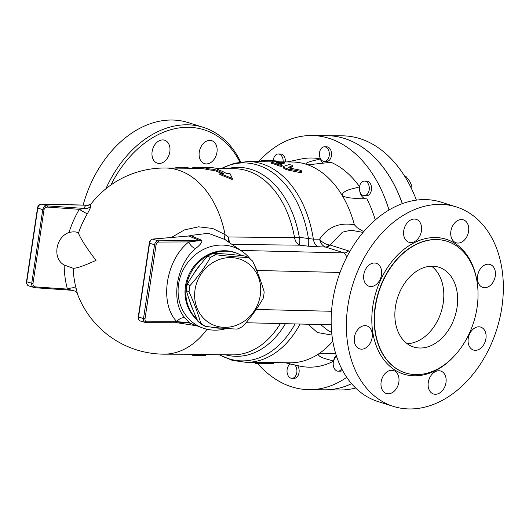 <?xml version="1.0" encoding="UTF-8"?>
<svg xmlns="http://www.w3.org/2000/svg" width="529" height="529" viewBox="0 0 529 529"><rect width="100%" height="100%" fill="white"/><g stroke="black" fill="none" stroke-linecap="round" stroke-linejoin="round"><path stroke-width="0.79" d="M477.052 307.627A69.028 49.772 -72.5 0 1 405.538 372.952A69.028 49.772 -72.5 0 1 378.771 292.173A69.028 49.772 -72.5 0 1 446.959 241.257A69.028 49.772 -72.5 0 1 477.052 307.627M501.842 307.461A104.583 75.416 -72.5 0 1 393.483 406.437A104.583 75.416 -72.5 0 1 352.929 284.047A104.583 75.416 -72.5 0 1 456.243 206.905A104.583 75.416 -72.5 0 1 501.842 307.461M468.231 338.481A12.028 8.676 -72.5 0 1 480.689 327.101A12.028 8.676 -72.5 0 1 485.933 338.666A12.028 8.676 -72.5 0 1 473.475 350.046A12.028 8.676 -72.5 0 1 468.231 338.481M432.114 374.142A12.028 8.676 -72.5 0 1 440.743 371.047A12.028 8.676 -72.5 0 1 446.119 379.3A12.028 8.676 -72.5 0 1 442.151 390.905A12.028 8.676 -72.5 0 1 433.522 393.993A12.028 8.676 -72.5 0 1 428.14 385.747A12.028 8.676 -72.5 0 1 432.114 374.142M391.758 370.274A12.028 8.676 -72.5 0 1 393.609 370.565A12.028 8.676 -72.5 0 1 398.608 383.393A12.028 8.676 -72.5 0 1 388.24 393.801A12.028 8.676 -72.5 0 1 386.382 393.51A12.028 8.676 -72.5 0 1 381.383 380.675A12.028 8.676 -72.5 0 1 391.758 370.274M370.789 329.15A12.028 8.676 -72.5 0 1 370.214 343.129A12.028 8.676 -72.5 0 1 359.68 348.876A12.028 8.676 -72.5 0 1 355.786 345.655A12.028 8.676 -72.5 0 1 356.361 331.676A12.028 8.676 -72.5 0 1 366.895 325.93A12.028 8.676 -72.5 0 1 370.789 329.15M381.502 274.855A12.028 8.676 -72.5 0 1 369.044 286.242A12.028 8.676 -72.5 0 1 363.793 274.677A12.028 8.676 -72.5 0 1 376.251 263.29A12.028 8.676 -72.5 0 1 381.502 274.855M417.612 239.201A12.028 8.676 -72.5 0 1 408.99 242.295A12.028 8.676 -72.5 0 1 403.607 234.043A12.028 8.676 -72.5 0 1 407.581 222.438A12.028 8.676 -72.5 0 1 416.204 219.343A12.028 8.676 -72.5 0 1 421.587 227.596A12.028 8.676 -72.5 0 1 417.612 239.201M457.975 243.069A12.028 8.676 -72.5 0 1 456.124 242.778A12.028 8.676 -72.5 0 1 451.118 229.95A12.028 8.676 -72.5 0 1 461.493 219.542A12.028 8.676 -72.5 0 1 463.344 219.833A12.028 8.676 -72.5 0 1 468.344 232.661A12.028 8.676 -72.5 0 1 457.975 243.069M478.937 284.192A12.028 8.676 -72.5 0 1 479.519 270.213A12.028 8.676 -72.5 0 1 490.052 264.467A12.028 8.676 -72.5 0 1 493.947 267.687A12.028 8.676 -72.5 0 1 493.365 281.659A12.028 8.676 -72.5 0 1 482.832 287.412A12.028 8.676 -72.5 0 1 478.937 284.192M200.623 322.75C197.892 313.062 194.044 302.786 189.065 291.922A40.528 36.845 -62.4 0 1 190.01 285.587C197.925 276.806 204.716 267.436 210.377 257.478A40.528 36.845 -62.4 0 1 216.004 254.753C227.768 256.241 238.407 257.154 247.922 257.471A40.528 36.845 -62.4 0 1 252.604 261.081C257.577 271.939 261.432 282.215 264.163 291.909A40.528 36.845 -62.4 0 1 263.806 295.083A40.528 36.845 -62.4 0 1 263.211 298.244C257.55 308.202 250.759 317.565 242.844 326.353A40.528 36.845 -62.4 0 1 237.223 329.078C227.708 328.76 217.062 327.854 205.298 326.36A40.528 36.845 -62.4 0 1 200.623 322.75L197.912 321.334A40.528 36.845 117.6 0 0 202.587 324.945L205.298 326.36M260.308 295.248A35.562 32.329 117.6 0 0 215.858 260.956A35.562 32.329 117.6 0 0 206.852 321.202A35.562 32.329 117.6 0 0 260.308 295.248M247.922 257.471L245.218 256.056C233.454 254.561 222.808 253.656 213.293 253.338A40.528 36.845 117.6 0 0 207.666 256.069C199.757 264.85 192.966 274.22 187.306 284.172A40.528 36.845 117.6 0 0 186.353 290.507C189.084 300.201 192.94 310.477 197.912 321.334M189.944 301.761A36.607 33.274 117.6 0 0 191.075 305.372A36.607 33.274 117.6 0 0 192.536 308.711M230.737 254.469A36.607 33.274 117.6 0 0 225.566 254.032M199.711 265.598A36.607 33.274 117.6 0 0 193.647 273.976M187.306 284.172L190.01 285.587M186.353 290.507L189.065 291.922M207.666 256.069L210.377 257.478M213.293 253.338L216.004 254.753M367.642 193.826A7.32 4.953 90.6 0 1 364.276 195.71A7.32 4.953 90.6 0 1 359.396 188.337A7.32 4.953 90.6 0 1 364.428 181.063A7.32 4.953 90.6 0 1 369.004 185.785A7.32 4.953 90.6 0 1 367.642 193.826M364.428 181.063L366.663 181.09A7.32 4.953 90.6 0 1 371.232 185.811A7.32 4.953 90.6 0 1 369.87 193.852A7.32 4.953 90.6 0 1 366.511 195.73L364.276 195.71M341.741 368.819A7.32 4.953 90.6 0 1 338.057 371.16A7.32 4.953 90.6 0 1 333.587 366.815A7.32 4.953 90.6 0 1 336.735 356.837M342.561 370.399A7.32 4.953 90.6 0 1 340.292 371.186L338.057 371.16M294.805 364.964A7.32 4.953 90.6 0 1 296.683 373.19A7.32 4.953 90.6 0 1 291.896 378.321A7.32 4.953 90.6 0 1 287.128 369.48A7.32 4.953 90.6 0 1 290.573 363.998M297.549 365.585A7.32 4.953 90.6 0 1 298.806 373.672A7.32 4.953 90.6 0 1 294.124 378.347L291.896 378.321M273.275 160.763A7.32 4.953 90.6 0 1 278.294 153.972A7.32 4.953 90.6 0 1 282.757 158.316A7.32 4.953 90.6 0 1 283.154 161.9M278.294 153.972L280.522 153.992A7.32 4.953 90.6 0 1 284.992 158.336A7.32 4.953 90.6 0 1 285.382 161.92M411.767 189.223L411.919 186.155L409.796 181.447L406.226 176.732L404.956 176.719M410.246 186.135L411.919 186.155M329.217 155.652A7.32 4.953 90.6 0 1 324.303 161.451A7.32 4.953 90.6 0 1 319.423 154.078A7.32 4.953 90.6 0 1 324.456 146.811A7.32 4.953 90.6 0 1 329.217 155.652M324.456 146.811L326.691 146.831A7.32 4.953 90.6 0 1 331.452 155.678A7.32 4.953 90.6 0 1 326.538 161.471L324.303 161.451M402.278 203.639A127.072 86.009 -89.4 0 0 327.114 135.682L311.713 135.523A127.072 86.009 90.6 0 1 388.994 209.98M346.74 377.316A127.072 86.009 90.6 0 1 309.101 389.655L324.495 389.813A127.072 86.009 -89.4 0 0 351.58 383.657M309.101 389.655A127.072 86.009 90.6 0 1 257.563 363.496M336.259 355.389A10.461 7.082 -89.4 0 0 333.554 361.095M285.098 362.735L300.532 366.266A104.583 70.793 -89.4 0 0 333.541 361.148C327.689 359.039 318.551 357.743 318.293 354.113A100.404 67.963 -89.4 0 0 332.834 341.192M416.409 200.121A127.072 86.009 -89.4 0 0 342.587 135.841L327.187 135.682A127.072 86.009 -89.4 0 0 327.147 135.682M324.535 389.813A127.072 86.009 -89.4 0 0 324.575 389.813L339.968 389.972A127.072 86.009 -89.4 0 0 355.673 388.002M402.344 203.619A127.072 86.009 -89.4 0 0 327.187 135.682M258.721 161.649A127.072 86.009 90.6 0 1 311.713 135.523M324.575 389.813A127.072 86.009 -89.4 0 0 351.606 383.684M272.64 363.582L269.559 363.555A101.449 68.671 90.6 0 1 267.019 363.595L270.101 363.628A101.449 68.671 -89.4 0 0 272.64 363.582L273.222 363.529L273.381 362.471M267.019 363.595A101.449 68.671 90.6 0 1 266.656 363.588L256.089 363.37M266.656 363.588L266.814 362.55A100.404 67.963 -89.4 0 0 267.033 362.55A100.404 67.963 -89.4 0 0 269.717 362.497L272.792 362.53M192.807 355.071A94.129 63.711 90.6 0 1 189.508 354.43M197.826 355.561L205.926 355.349L192.761 355.395L192.9 354.463M205.926 355.349L206.085 354.285L163.567 354.166A93.084 63.004 -89.4 0 0 207.044 329.256M192.682 168.288L192.794 167.541A94.129 63.711 90.6 0 1 197.826 167.296A94.129 63.711 90.6 0 1 208.816 168.824L214.08 169.386A94.129 63.711 90.6 0 1 223.423 173.452L219.958 173.419L232.363 178.465L229.963 173.525L226.498 173.486A94.129 63.711 -89.4 0 0 217.161 169.419L218.827 168.93A94.129 63.711 -89.4 0 0 207.837 167.402L197.826 167.296M219.958 173.419L219.799 174.458L232.205 179.529L232.363 178.465M214.08 169.386L213.928 170.411L208.664 169.849A93.084 63.004 -89.4 0 0 197.82 168.341L165.484 168.01A93.084 93.084 0 0 0 90.995 204.015A81.44 12.055 -171.5 0 0 90.723 206.059A6.275 6.183 -22.3 0 1 84.832 208.486L79.33 209.312A95.656 83.384 113.9 0 0 69.028 232.476C55.485 237.137 52.278 258.588 64.168 265.009L73.326 268.335M221.301 173.433A93.084 63.004 -89.4 0 0 213.928 170.411M208.816 168.824L208.664 169.849M218.827 168.93L218.675 169.921M268.745 160.71A101.449 68.671 90.6 0 1 269.109 160.71A101.449 68.671 90.6 0 1 269.473 160.717L261.121 160.631L260.956 161.676L248.068 161.537A100.404 67.963 -89.4 0 1 313.347 239.141L299.328 237.329A10.461 1.838 -83 0 0 299.883 245.165A10.461 7.082 90.6 0 1 294.56 237.653L228.217 236.966L228.594 242.084M261.776 160.637L272.349 160.856A101.449 68.671 90.6 0 1 275.199 161.173L278.274 161.206A101.449 68.671 -89.4 0 0 272.19 160.743L269.109 160.71M278.743 161.934L278.829 161.345L278.274 161.206M271.694 161.887L261.624 161.682M272.349 160.856L272.197 161.867M283.451 163.712L283.604 162.687C284.668 162.436 283.736 162.191 280.82 161.953L272.362 161.867C271.079 161.867 271.007 162.039 272.144 162.377A101.449 68.671 90.6 0 1 278.664 164.698C281.441 165.491 282.466 165.504 281.745 164.731A101.449 68.671 -89.4 0 0 276.257 162.714L284.291 162.568L284.086 163.646L279.087 163.666M272.362 161.867C271.079 161.867 271.007 162.039 272.144 162.377L271.992 163.401C270.855 163.064 270.927 162.892 272.21 162.892M282.102 166.166L282.235 165.055L281.745 164.731M281.587 165.756C282.314 166.529 281.283 166.523 278.512 165.722A100.404 67.963 -89.4 0 0 271.992 163.401M271.185 163.031L271.337 162.013M283.775 166.324C283.121 167.144 284.714 168.077 288.563 169.108L301.854 171.568L301.504 170.821L300.009 170.113L289.548 168.03L288.351 167.329L292.345 165.848C292.114 165.121 290.851 164.744 288.563 164.717L283.775 166.324L283.299 167.64M301.927 171.436L301.722 172.606L301.041 172.785L288.404 170.153C284.556 169.115 282.962 168.182 283.623 167.356M292.193 166.873L292.504 165.709L292.193 166.873L289.237 167.958M232.066 244.471L299.883 245.165L308.976 246.276L325.56 247.069A8.365 4.973 104.8 0 0 329.177 244.953C325.348 244.272 322.154 242.361 319.609 239.207C320.554 243.287 322.538 245.906 325.56 247.069L325.745 247.122A8.365 6.031 107.5 0 0 330.195 245.046L329.177 244.953M229.619 242.785L228.217 236.966L225.089 234.658L212.625 228.455L198.646 226.815L184.449 229.917L171.429 237.461M308.083 324.231L317.321 332.503L331.967 335.095M331.663 332.172L329.21 331.405L320.501 324.528M149.456 243.142L149.29 243.201C149.238 241.449 150.289 240.08 152.451 239.095L188.767 236.007A6.275 5.336 112.5 0 0 190.916 235.663L187.663 236.066M190.275 235.498L208.294 233.296L224.765 239.445L242.17 251.42A43.358 39.417 117.6 0 0 200.306 251.189A43.358 39.417 117.6 0 0 178.094 292.094A43.358 39.417 117.6 0 0 202.29 327.835A43.358 39.417 117.6 0 0 226.478 328.502M225.513 239.961A10.461 4.708 126.4 0 1 225.089 234.658A93.084 63.004 -89.4 0 0 165.484 168.01M175.793 322.538L196.967 325.831M308.976 246.276A10.461 1.885 96.9 0 1 308.394 238.248A99.002 67.011 90.6 0 0 221.32 168.586M349.894 251.335L330.195 245.046L342.435 232.191L350.892 230.175L363.046 232.41M318.729 246.997A10.461 7.082 90.6 0 1 313.347 239.141L319.609 239.207C327.788 226.987 339.38 222.187 354.39 224.812L357.247 227.748L363.674 231.662M273.354 362.616L290.13 362.788A100.404 67.963 -89.4 0 0 318.293 354.113L324.343 353.253L335.756 353.769M73.187 268.289C76.599 268.368 84.204 265.73 96.013 260.38C86.802 248.352 80.95 239.273 78.444 233.15A89.619 78.12 -66.1 0 1 87.345 213.756C89.652 209.735 90.776 207.17 90.723 206.059M163.567 354.166A93.084 93.084 0 0 1 77.518 294.164A81.44 12.055 8.5 0 0 77.545 294.23L76.169 288.503A89.619 78.12 -66.1 0 1 73.2 268.501M354.39 224.812A100.404 67.963 -89.4 0 0 342.038 195.208A100.404 67.963 -89.4 0 0 305.841 164.182A100.404 67.963 -89.4 0 0 292.193 161.993L278.75 161.854M375.279 219.932A104.583 70.793 -89.4 0 0 366.888 198.851L358.47 198.692L348.889 197.8L344.101 196.609L342.038 195.208C343.685 189.541 353.094 189.071 359.601 186.783M189.124 322.723L189.561 322.895A6.275 5.264 111.8 0 0 189.303 322.783L189.263 322.769M152.451 239.095A1.045 0.879 85.1 0 1 152.689 239.115L188.767 236.007L200.081 240.616A6.275 5.264 111.8 0 0 201.893 240.371L190.916 235.663M189.561 322.895L185.269 318.26A6.275 4.219 -42 0 0 176.904 321.705L187.848 322.452M138.453 316.798L138.545 317.003C138.327 319.08 138.79 320.376 139.934 320.891L146.03 322.677A1.045 0.747 -90.3 0 0 146.751 321.85C145.449 321.672 144.867 320.647 145.012 318.789L143.511 318.564C143.306 320.647 143.881 321.976 145.25 322.558L145.872 322.657A1.045 0.747 -90.3 0 0 146.03 322.677L189.322 322.789M145.012 318.789L156.015 245.132C156.432 243.274 157.318 242.249 158.68 242.057A1.045 0.747 -90.3 0 0 158.098 240.814L200.081 240.616L188.827 241.912A6.275 3.167 -130.1 0 0 195.704 248.425C200.147 244.987 202.21 242.302 201.893 240.371M185.269 318.26C170.259 302.634 175.919 264.778 195.704 248.425M250.376 259.197A43.358 39.417 117.6 0 0 242.17 251.42M64.168 265.009A95.656 83.384 113.9 0 0 67.408 289.105A6.275 2.09 165 0 1 76.169 288.503M90.519 204.505L90.492 204.518A6.275 6.103 60 0 1 86.465 205.206A86.935 12.868 8.5 0 0 84.832 208.486L46.982 205.86C44.74 205.986 43.325 207.282 42.73 209.749L31.727 283.405C31.542 285.495 32.295 286.877 33.988 287.564L34.749 287.703A1.045 0.489 -86 0 0 34.828 287.723A1.045 0.489 -86 0 0 35.37 286.89L67.408 289.105L74.675 291.023C74.563 290.355 78.133 294.283 77.485 294.084L77.485 294.084A6.275 6.183 -22.3 0 1 77.545 294.23M78.444 233.15C76.857 231.702 73.716 231.477 69.028 232.476M87.345 213.756A6.275 0.41 30.6 0 1 79.33 209.312L47.293 207.097A1.045 0.489 94 0 0 46.982 205.86L41.573 204.161A1.045 0.668 -88.6 0 0 41.441 204.141A1.045 0.668 -88.6 0 0 41.255 204.174M90.995 204.015L88.092 205.159L84.085 205.179A1.045 0.668 -88.6 0 0 83.959 205.159L83.959 205.159A1.045 0.668 -88.6 0 0 83.827 205.173M158.098 240.814C156.26 241.065 155.07 242.427 154.521 244.907L143.511 318.564L138.545 317.003L149.555 243.347C150.077 240.86 151.122 239.445 152.689 239.115L158.098 240.814M35.37 286.89C33.658 286.579 32.858 285.495 32.963 283.617L43.973 209.967L37.506 208.042L26.496 281.699C25.815 282.598 26.543 283.994 28.672 285.891C27.197 285.276 26.562 283.928 26.761 281.845L37.771 208.188C38.333 205.708 39.602 204.373 41.573 204.161L84.085 205.179M72.175 290.309L34.828 287.723L28.672 285.891M348.631 250.845A8.365 6.031 -72.5 0 1 344.181 252.922L346.912 256.823M110.945 184.971A102.494 73.908 -72.5 0 1 239.895 162.105M206.356 163.924A12.028 8.676 -72.5 0 1 204.505 163.633A12.028 8.676 -72.5 0 1 199.843 149.555A12.028 8.676 -72.5 0 1 211.732 140.688A12.028 8.676 -72.5 0 1 216.725 153.522A12.028 8.676 -72.5 0 1 206.356 163.924M165.994 160.062A12.028 8.676 -72.5 0 1 157.371 163.15A12.028 8.676 -72.5 0 1 152.702 149.072A12.028 8.676 -72.5 0 1 164.585 140.205A12.028 8.676 -72.5 0 1 169.968 148.457A12.028 8.676 -72.5 0 1 165.994 160.062M393.483 406.437L378.275 401.656A104.583 75.416 -72.5 0 1 337.72 279.259A104.583 75.416 -72.5 0 1 441.041 202.118L456.243 206.905M240.688 161.993A104.583 75.416 107.5 0 0 203.242 127.324A104.583 75.416 107.5 0 0 105.86 188.82M83.119 205.14A104.583 75.416 -72.5 0 1 188.04 122.543L203.242 127.324M407.151 343.671A41.837 30.166 107.5 0 0 441.199 311.806A41.837 30.166 107.5 0 0 431.519 266.193M395.454 306.787A41.837 30.166 -72.5 0 1 438.799 267.198A41.837 30.166 -72.5 0 1 455.019 316.157A41.837 30.166 -72.5 0 1 413.698 347.011A41.837 30.166 -72.5 0 1 395.454 306.787M257.458 272.389L257.021 270.478L253.616 263.33M250.759 259.501L249.199 257.749M241.25 250.792L240.801 250.442A2.612 2.46 -56.9 0 1 240.735 250.435M323.12 163.289A10.461 7.082 90.6 0 1 320.283 158.912A104.583 70.793 -89.4 0 0 301.054 159.037L287.168 161.94M359.541 186.697A104.583 70.793 -89.4 0 0 331.015 162.291L313.261 164.241L305.841 164.182C305.709 161.96 314.676 160.585 320.283 158.912M366.174 198.858A10.461 7.082 90.6 0 1 359.72 191.035M340.041 272.468L257.021 270.478A2.612 1.104 -13.9 0 0 256.75 270.65M241.793 255.639A39.219 35.655 117.6 0 0 240.431 254.885A39.219 35.655 117.6 0 0 186.294 286.592A39.219 35.655 117.6 0 0 197.053 319.423M210.813 327.021A39.219 35.655 117.6 0 0 221.327 328.092M405.399 372.905A69.028 49.772 -72.5 0 1 405.274 372.872A69.028 49.772 -72.5 0 1 378.486 292.107A69.028 49.772 -72.5 0 1 446.668 241.164A69.028 49.772 -72.5 0 1 446.82 241.217M477.171 282.559A70.701 50.982 107.5 0 0 408.917 245.773A70.701 50.982 107.5 0 0 376.926 347.474A70.701 50.982 107.5 0 0 453.955 356.387M258.959 363.509L259.117 362.471M269.559 363.555L269.717 362.497M275.199 161.173L275.087 161.894M264.652 160.776L264.493 161.814M278.664 164.698L278.512 165.722M288.563 169.108L288.404 170.153M300.412 171.621L300.254 172.679M227.41 168.645A94.486 63.956 -89.4 0 1 299.328 237.329A10.461 2.05 -10 0 1 294.56 237.653A93.084 63.004 90.6 0 0 234.532 168.725L217.293 168.546M267.033 362.55L245.998 362.332A100.404 67.963 -89.4 0 0 300.088 324.039M280.363 323.569A93.084 63.004 90.6 0 1 232.621 354.873L206.039 354.602M225.493 354.8A94.486 63.956 -89.4 0 0 285.422 323.688M295.07 323.92A99.002 67.011 90.6 0 1 219.403 354.741M158.68 242.057L188.827 241.912C165.551 260.202 159.064 303.606 176.904 321.705L146.751 321.85M34.914 287.71L71.673 290.262M43.973 209.967C44.423 208.115 45.527 207.156 47.293 207.097M156.015 245.132L149.29 243.201L138.281 316.858C137.831 318.385 138.38 319.728 139.934 320.891M26.496 281.699L32.963 283.617M325.745 247.122L344.181 252.922L240.801 250.442L239.769 249.774M331.538 311.277L256.168 309.472M190.043 168.262A61.622 44.429 107.5 0 0 174.193 168.103M240.431 254.885L239.597 254.456A39.219 35.655 117.6 0 0 185.461 286.156A39.219 35.655 117.6 0 0 197.277 319.926M255.414 363.39L255.56 362.431M219.125 354.734L232.211 360.328L245.998 362.332M221.043 168.586L234.241 163.263L248.068 161.537M202.29 327.835L188.165 322.525M88.092 205.159L41.441 204.141C37.916 204.902 37.817 206.885 37.506 208.042M245.985 322.743L331.227 324.786"/></g></svg>
